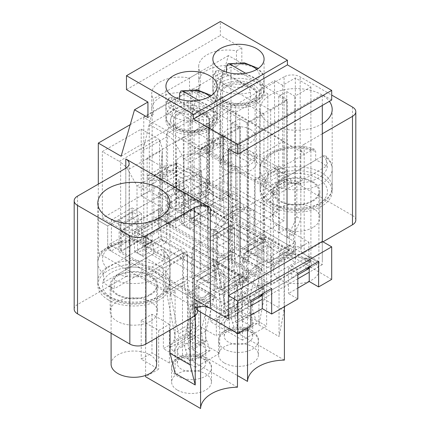 <?xml version="1.0" encoding="UTF-8"?>
<svg xmlns="http://www.w3.org/2000/svg" width="430" height="430" viewBox="0 0 430 430"><rect width="100%" height="100%" fill="white"/><g stroke="black" fill="none" stroke-linecap="round" stroke-linejoin="round"><path stroke-width="0.32" stroke-dasharray="2.15 1.61" d="M312.911 227.486A23.709 13.69 180 0 1 287.073 230.453A23.709 13.69 180 0 1 272.437 217.806A23.709 13.69 180 0 1 287.073 205.158A23.709 13.69 180 0 1 312.911 208.125A23.709 13.69 180 0 1 319.856 217.806A23.709 13.69 180 0 1 312.911 227.486M322.973 241.816L304.193 252.657A11.379 6.568 180 0 1 288.1 252.657L235.79 222.455A11.379 6.568 180 0 1 232.458 217.806A11.379 6.568 180 0 1 235.79 213.162L235.79 205.416A11.379 6.568 180 0 1 219.692 205.416L204.938 196.897L201.589 191.092L107.699 245.299L107.699 225.938L201.589 171.731L192.199 166.313L192.199 88.87L215 102.039L228.411 55.572L241.827 63.317L241.827 47.827L220.364 35.437L220.364 21.5M352.482 107.07L352.482 215.484L300.172 185.282A11.379 6.568 180 0 0 284.074 185.282L235.79 213.162M352.482 215.484A11.379 6.568 180 0 1 355.814 220.133M125.807 259.623A11.379 6.568 180 0 1 129.14 264.273A11.379 6.568 180 0 1 125.807 268.917L125.807 168.248L125.807 259.623L111.053 251.104L204.938 196.897M111.053 251.104L107.699 245.299M225.062 316.926L318.947 262.719L304.193 254.205A11.379 6.568 180 0 1 300.86 249.556A11.379 6.568 180 0 1 304.193 244.912A11.379 6.568 180 0 1 288.1 244.912L235.79 214.71A11.379 6.568 180 0 1 232.458 210.066A11.379 6.568 180 0 1 235.79 205.416L235.79 104.748A11.379 6.568 180 0 1 219.692 104.748L304.193 153.531A11.379 6.568 180 0 1 300.86 148.887A11.379 6.568 180 0 1 304.193 144.238L304.193 252.657M159.337 228.647L263.955 289.051L223.718 312.282L119.099 251.878L159.337 228.647L159.337 208.512L184.018 222.761L175.633 227.604L166.378 222.262L166.378 242.396L142.905 255.947L137.541 252.851L161.013 239.295L166.378 242.396M206.282 201.546L310.901 261.945L270.663 285.176L166.044 224.777L206.282 201.546L206.282 181.412L230.964 195.661L222.579 200.498L213.323 195.155L213.323 215.29L189.85 228.841L184.486 225.745L207.959 212.194L213.323 215.29M74.186 309.186A11.379 6.568 180 0 1 77.518 304.537L125.807 276.662L125.807 268.917A11.379 6.568 180 0 1 141.9 268.917L194.209 299.119A11.379 6.568 180 0 1 197.542 303.763A11.379 6.568 180 0 1 194.209 308.412M162.11 211.313L162.11 153.257L160.476 172.387L160.476 215.758L162.11 211.313A9.487 5.477 0 0 0 162.314 210.179A9.487 5.477 0 0 0 159.535 206.309L159.535 139.89L162.314 148.296L162.287 149.946L128.07 169.705C126.248 167.017 123.775 164.561 120.642 162.346L120.642 228.765A9.487 5.477 0 0 0 129.312 230.249L137.003 229.308L137.003 185.943L129.312 172.188L129.312 230.249M162.11 153.257L162.287 149.946M159.535 139.89A9.487 5.477 -120 0 0 158.1 138.879L141.228 129.14L102.335 151.596L119.207 161.336A9.487 5.477 60 0 1 120.642 162.346M189.517 93.52A28.455 16.426 0 0 0 151.725 109.037A28.455 16.426 0 0 0 153.3 114.428L153.3 98.938A28.455 16.426 0 0 1 151.725 93.546A28.455 16.426 0 0 1 189.517 78.029L189.517 93.52L200.246 87.322A28.455 16.426 0 0 1 198.671 81.931L198.671 66.446A28.455 16.426 0 0 0 200.246 71.837L200.246 87.322M128.07 169.705L129.312 172.188M137.003 185.943L160.476 172.387L166.378 175.795L142.905 189.35L137.003 185.943M124.13 223.423L138.213 215.29L138.213 227.68L132.849 216.838L118.766 224.971L124.13 235.812L124.13 223.423L118.766 220.327L132.849 212.194L138.213 215.29M250.878 302.021L244.842 305.504L250.878 300.473L241.488 295.05L241.488 311.315L228.411 318.866M250.206 300.86L250.206 296.211L264.294 288.084L264.294 292.728M209.055 184.212A9.487 5.477 0 0 0 209.259 183.078A9.487 5.477 0 0 0 206.481 179.202L206.481 112.784A9.487 5.477 -120 0 0 205.046 111.778L188.173 102.039L149.28 124.496L166.152 134.235A9.487 5.477 60 0 1 167.587 135.24L167.587 201.659A9.487 5.477 0 0 0 176.257 203.143L183.949 202.202L183.949 158.837L207.421 145.286L207.421 188.652L209.055 184.212L209.055 126.151L207.421 145.286L213.323 148.694L213.323 109.972L189.85 123.523L199.106 85.505L199.106 214.054L190.721 218.892L166.044 204.642L206.282 181.412M213.323 109.972L222.579 71.95L190.721 90.343L190.721 218.892M213.323 148.694L189.85 162.244L183.949 158.837L176.257 145.087L176.257 203.143M209.055 126.151L209.233 122.846L175.01 142.604L176.257 145.087M206.481 112.784L209.259 121.195L209.233 122.846M175.01 142.604C173.193 139.911 170.721 137.46 167.587 135.24M198.671 66.446A28.455 16.426 0 0 1 236.462 50.928L236.462 66.413A28.455 16.426 0 0 0 198.671 81.931M171.075 196.316L185.158 188.189L185.158 200.579L179.794 189.737L165.706 197.87L171.075 208.711L171.075 196.316L165.706 193.221L179.794 185.088L185.158 188.189M297.823 274.921L291.787 278.404L297.823 273.367L288.433 267.949L288.433 284.208L262.278 299.312M297.151 273.754L297.151 269.11L311.234 260.978L311.234 265.627M322.301 133.784L304.193 144.238M166.044 204.642L166.044 224.777M321.629 176.768A36.039 20.807 180 0 1 332.186 191.479A36.039 20.807 180 0 1 296.146 212.286A36.039 20.807 180 0 1 260.107 191.479A36.039 20.807 180 0 1 282.354 172.253A36.039 20.807 180 0 1 321.629 176.768M312.911 181.799A23.709 13.69 180 0 1 319.856 191.479A23.709 13.69 180 0 1 296.146 205.169A23.709 13.69 180 0 1 272.437 191.479A23.709 13.69 180 0 1 287.073 178.832A23.709 13.69 180 0 1 312.911 181.799M284.074 185.282L284.074 76.868A11.379 6.568 180 0 1 300.172 76.868L331.691 95.068M322.301 123.711A36.039 20.807 180 0 1 282.8 128.72A36.039 20.807 180 0 1 260.107 109.392A36.039 20.807 180 0 1 282.354 90.171A36.039 20.807 180 0 1 321.629 94.681A36.039 20.807 180 0 1 329.385 101.351M318.947 262.719L309.224 268.336M262.278 295.437L291.787 278.404L291.787 266.014L305.87 257.882L305.87 270.271M228.411 314.991L244.842 305.504L244.842 293.115L258.925 284.983L258.925 297.377M150.618 321.188A23.709 13.69 180 0 1 117.089 321.188A23.709 13.69 180 0 1 110.144 311.508A23.709 13.69 180 0 1 133.854 297.818A23.709 13.69 180 0 1 157.563 311.508A23.709 13.69 180 0 1 150.618 321.188M125.807 276.662A11.379 6.568 180 0 1 141.9 276.662L194.209 306.859A11.379 6.568 180 0 1 197.542 311.508M201.589 191.092L201.589 171.731L201.589 194.962L322.301 264.66L322.301 241.423L322.301 260.784M228.411 148.807L322.301 94.6L322.301 105.441M331.691 100.023L322.301 94.6M197.542 310.336L190.189 306.085L195.215 303.182L200.579 306.278A37.937 21.903 180 0 1 237.468 284.983L182.476 253.238L145.587 274.534L175.096 291.567L170.065 294.469L98.309 253.044L98.309 220.52L107.699 225.938L98.309 220.52L98.309 184.121M130.231 124.646L192.199 88.87M121.109 156.24L215 102.039M126.474 89.644L220.364 35.437M287.294 228.185L279.247 232.829L287.294 237.478L295.34 232.829L287.294 228.185L287.294 99.636L230.964 67.112L230.964 195.661M282.601 85.307L274.555 80.663L259.801 89.182L267.847 93.826L255.103 101.184L270.663 110.166L286.756 100.873L278.71 96.229L286.756 91.579L294.808 96.229L310.901 86.935L295.34 77.954L282.601 85.307L282.601 173.591L287.294 170.877L279.247 166.233L279.247 232.829M279.247 166.233L274.555 168.942L274.555 106.989L287.294 99.636M220.364 103.587A25.607 14.787 180 0 1 212.866 93.133A25.607 14.787 180 0 1 238.473 78.346A25.607 14.787 180 0 1 264.079 93.133A25.607 14.787 180 0 1 248.271 106.79A25.607 14.787 180 0 1 220.364 103.587M225.728 100.486A18.022 10.406 180 0 1 220.45 93.133A18.022 10.406 180 0 1 238.473 82.727A18.022 10.406 180 0 1 256.495 93.133A18.022 10.406 180 0 1 245.369 102.743A18.022 10.406 180 0 1 225.728 100.486M166.378 175.795L166.378 137.079L142.905 150.629L152.161 112.606L143.776 117.444L200.111 149.968L240.349 126.737L184.018 94.213L175.633 99.056L175.633 227.604M184.018 94.213L184.018 222.761M143.776 117.444L143.776 245.992L119.099 231.749L159.337 208.512M119.099 231.749L119.099 251.878M310.901 86.935L310.901 261.945M295.34 77.954L295.34 232.829M108.371 299.893A36.039 20.807 180 0 1 97.814 285.176A36.039 20.807 180 0 1 133.854 264.369A36.039 20.807 180 0 1 169.893 285.176A36.039 20.807 180 0 1 147.646 304.402A36.039 20.807 180 0 1 108.371 299.893M120.642 228.765L102.335 218.193L102.335 151.596M160.476 215.758L166.378 219.16L142.905 232.716L137.003 229.308M159.535 206.309L141.228 195.736L149.28 191.092L167.587 201.659M141.228 129.14L141.228 195.736M206.481 179.202L188.173 168.635L192.199 166.313L201.589 171.731L107.699 225.938L107.699 249.169L194.209 299.119L194.209 306.859M132.849 212.194L132.849 216.838M250.206 296.211L244.842 293.115M264.294 288.084L258.925 284.983M149.28 124.496L149.28 191.092M207.421 188.652L213.323 192.059L189.85 205.61L183.949 202.202M188.173 102.039L188.173 168.635M189.85 123.523L189.85 162.244M213.323 192.059L213.323 195.155L207.959 192.059L207.959 212.194M230.964 67.112L222.579 71.95L222.579 200.498M189.85 205.61L189.85 208.706L199.106 214.054M207.959 192.059L184.486 205.61L189.85 208.706L189.85 228.841M190.721 90.343L247.056 122.867L274.555 106.989L274.555 80.663M225.728 87.322A18.022 10.406 0 0 0 220.45 94.681A18.022 10.406 0 0 0 225.728 102.034A18.022 10.406 0 0 0 245.369 104.291A18.022 10.406 0 0 0 256.495 94.681A18.022 10.406 0 0 0 245.369 85.07A18.022 10.406 0 0 0 225.728 87.322M270.663 110.166L270.663 285.176M247.056 122.867L247.056 251.416L255.103 256.06L255.103 101.184M184.486 205.61L184.486 225.745M236.462 50.928L241.827 47.827M189.517 78.029L200.246 71.837M228.411 55.572L153.3 98.938M179.794 185.088L179.794 189.737M165.706 197.87L165.706 193.221M297.151 269.11L291.787 266.014M311.234 260.978L305.87 257.882M286.756 100.873L286.756 255.753L294.808 251.104L294.808 96.229M166.378 219.16L166.378 222.262L161.013 219.16L137.541 232.716L142.905 235.812L142.905 255.947M142.905 232.716L142.905 235.812L152.161 241.155L143.776 245.992M263.955 114.036L248.4 105.054L235.656 112.413L227.61 107.763L212.855 116.283L220.902 120.932L208.158 128.285L223.718 137.272L239.811 127.979L231.765 123.329L239.811 118.685L247.863 123.329L263.955 114.036L263.955 289.051M248.4 105.054L248.4 259.935L240.349 255.286L232.302 259.935L240.349 264.579L240.349 197.983L232.302 193.333L232.302 259.935M240.349 126.737L240.349 255.286M118.766 224.971L118.766 220.327M259.801 89.182L259.801 177.461L267.847 182.105L267.847 93.826M282.601 173.591L274.555 168.942M286.756 255.753L278.71 251.104L286.756 246.46L294.808 251.104M278.71 96.229L278.71 251.104M286.756 91.579L286.756 246.46M259.801 177.461L255.103 180.17L263.149 184.819L263.149 251.416L255.103 246.772L247.056 251.416M263.149 251.416L255.103 256.06M255.103 180.17L255.103 246.772M263.149 184.819L267.847 182.105M287.294 170.877L287.294 237.478M284.074 76.868L235.79 104.748M178.783 114.428A18.022 10.406 0 0 0 173.505 121.781A18.022 10.406 0 0 0 178.783 129.14A18.022 10.406 0 0 0 198.424 131.392A18.022 10.406 0 0 0 209.55 121.781A18.022 10.406 0 0 0 198.424 112.171A18.022 10.406 0 0 0 178.783 114.428M178.783 127.592A18.022 10.406 180 0 1 173.505 120.233A18.022 10.406 180 0 1 191.527 109.827A18.022 10.406 180 0 1 209.55 120.233A18.022 10.406 180 0 1 198.424 129.844A18.022 10.406 180 0 1 178.783 127.592M137.541 232.716L137.541 252.851M161.013 219.16L161.013 239.295M223.718 137.272L223.718 312.282M239.811 127.979L239.811 282.854L247.863 278.21L247.863 123.329M200.111 149.968L200.111 278.516L208.158 283.166L208.158 128.285M142.905 150.629L142.905 189.35M117.089 294.856A23.709 13.69 180 0 1 110.144 285.176A23.709 13.69 180 0 1 133.854 271.491A23.709 13.69 180 0 1 157.563 285.176A23.709 13.69 180 0 1 142.927 297.823A23.709 13.69 180 0 1 117.089 294.856M152.161 241.155L152.161 112.606L175.633 99.056L166.378 137.079M173.419 130.688A25.607 14.787 180 0 1 165.921 120.233A25.607 14.787 180 0 1 191.527 105.447A25.607 14.787 180 0 1 217.134 120.233A25.607 14.787 180 0 1 201.326 133.891A25.607 14.787 180 0 1 173.419 130.688M232.302 193.333L227.61 196.048L227.61 107.763M212.855 116.283L212.855 204.567L220.902 209.211L216.209 211.92L216.209 278.516L208.158 273.872L200.111 278.516M212.855 204.567L208.158 207.276L216.209 211.92M235.656 112.413L235.656 200.692L227.61 196.048M235.656 200.692L240.349 197.983M208.158 207.276L208.158 273.872M239.811 282.854L231.765 278.21L239.811 273.561L247.863 278.21M331.691 279.371L284.074 251.878L284.074 310.734L263.955 299.119L263.955 240.262L192.199 198.837L192.199 166.313L102.335 218.193M248.4 259.935L240.349 264.579M216.209 278.516L208.158 283.166M239.811 118.685L239.811 273.561M220.902 120.932L220.902 209.211M231.765 123.329L231.765 278.21M236.462 66.413L241.827 63.317M147.936 117.524L153.3 114.428M192.199 198.837L179.122 206.384L188.512 211.807L167.721 223.81L158.331 218.386L132.177 233.49L141.567 238.908L120.776 250.91L111.386 245.492L98.309 253.044M263.955 240.262L258.925 243.17L229.421 226.132L192.532 247.427L247.524 279.177A37.937 21.903 180 0 1 284.413 257.882L279.048 254.786L279.048 336.566L284.074 310.734M284.074 251.878L279.048 254.786M297.823 288.084L288.433 293.502L297.823 298.925M250.878 315.185L241.488 320.608L250.878 326.026M170.065 294.469L170.065 330.095M190.189 318.479L190.189 306.085M195.215 315.491L195.215 303.182M175.096 291.567L175.096 373.348M145.587 375.428L145.587 274.534M200.579 312.089L200.579 306.278M263.955 299.119L258.925 324.951L279.048 336.566M258.925 324.951L258.925 243.17M284.413 306.665L284.413 257.882M284.413 360.103L229.421 328.353L229.421 226.132M237.468 333.384L237.468 284.983M237.468 387.204L182.476 355.454L182.476 253.238M182.476 355.454L169.399 363.006L151.962 352.939L141.228 359.136L158.665 369.198L145.587 376.75M169.399 324.285L151.962 314.217L141.228 320.414L158.665 330.482L169.399 324.285L169.399 363.006M158.665 330.482L158.665 369.198M177.445 390.107A19.914 11.497 0 0 0 199.149 392.601A19.914 11.497 0 0 0 211.447 381.98A19.914 11.497 0 0 0 191.527 370.477A19.914 11.497 0 0 0 171.613 381.98A19.914 11.497 0 0 0 177.445 390.107M151.962 314.217L151.962 352.939M141.228 320.414L141.228 359.136M201.589 357.583A14.228 8.213 0 0 0 186.082 355.803A14.228 8.213 0 0 0 177.3 363.393A14.228 8.213 0 0 0 181.471 369.198A14.228 8.213 0 0 0 196.972 370.983A14.228 8.213 0 0 0 205.755 363.393A14.228 8.213 0 0 0 201.589 357.583M132.177 207.932L141.567 213.355L120.776 225.358L111.386 219.94L132.177 207.932L132.177 233.49M111.386 219.94L111.386 245.492M179.122 180.831L188.512 186.249L167.721 198.257L158.331 192.833L179.122 180.831L179.122 206.384M158.331 192.833L158.331 218.386M271.669 288.471L262.278 283.048L262.278 294.469M262.278 283.048L241.488 295.05M322.301 264.66L309.224 272.206M318.614 261.365L309.224 255.947L309.224 267.369M309.224 255.947L288.433 267.949M266.638 245.686L242.499 259.623L271.335 276.275L295.474 262.332L266.638 245.686L266.638 326.219L242.499 340.162L242.499 259.623M248.529 330.482A14.228 8.213 0 0 0 233.028 328.703A14.228 8.213 0 0 0 224.245 336.287A14.228 8.213 0 0 0 228.411 342.097A14.228 8.213 0 0 0 243.917 343.876A14.228 8.213 0 0 0 252.7 336.287A14.228 8.213 0 0 0 248.529 330.482M216.344 297.184L198.907 287.116L188.173 293.308L205.61 303.376L216.344 297.184L216.344 335.9L198.907 325.833L188.173 332.03L205.61 342.097L192.532 349.649L192.532 247.427M198.907 287.116L198.907 325.833M228.411 329.708A14.228 8.213 180 0 1 224.245 323.897A14.228 8.213 180 0 1 238.473 315.685A14.228 8.213 180 0 1 252.7 323.897A14.228 8.213 180 0 1 243.917 331.487A14.228 8.213 180 0 1 228.411 329.708M181.471 356.809A14.228 8.213 180 0 1 177.3 351.004A14.228 8.213 180 0 1 191.527 342.791A14.228 8.213 180 0 1 205.755 351.004A14.228 8.213 180 0 1 196.972 358.588A14.228 8.213 180 0 1 181.471 356.809M120.776 225.358L120.776 250.91M141.567 213.355L141.567 238.908M167.721 198.257L167.721 214.516L107.699 249.169M250.878 305.891L241.488 311.315L241.488 320.608M219.692 272.787L195.553 286.729L224.39 303.376L248.529 289.438L219.692 272.787L219.692 353.326L195.553 367.263L195.553 286.729M163.362 268.143L187.501 254.205L158.665 237.553L134.525 251.491L163.362 268.143L163.362 348.676L187.501 334.739L187.501 254.205M248.529 269.304L158.665 217.419L134.525 231.361L224.39 283.241L248.529 269.304L248.529 289.438M121.109 231.361L224.39 290.986L261.945 269.304L158.665 209.679L121.109 231.361L121.109 251.491L224.39 311.121L261.945 289.438L158.665 229.808L121.109 251.491M158.665 209.679L158.665 229.808M158.665 217.419L158.665 237.553M134.525 231.361L134.525 251.491M224.39 283.241L224.39 303.376M195.553 367.263L163.362 348.676M187.501 334.739L219.692 353.326M261.945 269.304L261.945 289.438M224.39 290.986L224.39 311.121M188.512 186.249L188.512 202.514L167.721 214.516L167.721 223.81M201.589 194.962L188.512 202.514L188.512 211.807M297.823 278.79L288.433 284.208L288.433 293.502M205.61 303.376L205.61 342.097M188.173 293.308L188.173 332.03M224.39 363.006A19.914 11.497 0 0 0 246.094 365.5A19.914 11.497 0 0 0 258.387 354.874A19.914 11.497 0 0 0 238.473 343.377A19.914 11.497 0 0 0 218.553 354.874A19.914 11.497 0 0 0 224.39 363.006M210.308 241.036L234.447 227.099L205.61 210.453L181.471 224.39L210.308 241.036L210.308 321.575L234.447 307.638L234.447 227.099M295.474 242.203L205.61 190.318L181.471 204.255L271.335 256.14L295.474 242.203L295.474 262.332M168.055 204.255L271.335 263.88L308.89 242.203L205.61 182.573L168.055 204.255L168.055 224.39L271.335 284.015L308.89 262.332L205.61 202.707L168.055 224.39M205.61 182.573L205.61 202.707M205.61 190.318L205.61 210.453M181.471 204.255L181.471 224.39M271.335 256.14L271.335 276.275M242.499 340.162L210.308 321.575M234.447 307.638L266.638 326.219M308.89 242.203L308.89 262.332M271.335 263.88L271.335 284.015M247.524 327.961L247.524 279.177M192.532 349.649L237.468 375.589M229.421 328.353L216.344 335.9M236.994 168.168L200.783 189.076L200.783 268.841L236.994 247.933L236.994 168.168L183.347 137.191L147.13 158.1L200.783 189.076M203.465 156.552A16.125 9.309 180 0 1 208.19 163.137A16.125 9.309 180 0 1 192.065 172.446A16.125 9.309 180 0 1 175.94 163.137A16.125 9.309 180 0 1 185.894 154.537A16.125 9.309 180 0 1 203.465 156.552M147.13 158.1L147.13 237.865L183.347 216.956L236.994 247.933M183.347 216.956L183.347 137.191M207.491 206.889L230.292 193.726L230.292 239.413L207.491 252.577L207.491 206.889L180.665 191.398A16.125 9.309 180 0 1 175.94 184.819A16.125 9.309 180 0 1 185.894 176.219A16.125 9.309 180 0 1 203.465 178.235A16.125 9.309 180 0 1 208.19 184.819A16.125 9.309 180 0 1 198.235 193.419A16.125 9.309 180 0 1 180.665 191.398L153.838 175.913L153.838 221.6L176.639 208.437L176.639 162.75L153.838 175.913M230.292 193.726L176.639 162.75M230.292 239.413L176.639 208.437M207.491 252.577L153.838 221.6M147.13 237.865L200.783 268.841M283.94 141.067L247.728 161.976L247.728 241.735L283.94 220.826L283.94 141.067L230.292 110.091L194.075 130.999L247.728 161.976M250.41 129.452A16.125 9.309 180 0 1 255.13 136.03A16.125 9.309 180 0 1 239.01 145.34A16.125 9.309 180 0 1 222.885 136.03A16.125 9.309 180 0 1 232.84 127.43A16.125 9.309 180 0 1 250.41 129.452M194.075 130.999L194.075 210.759L230.292 189.85L283.94 220.826M230.292 189.85L230.292 110.091M254.431 179.783L277.237 166.62L277.237 212.307L254.431 225.476L254.431 179.783L227.61 164.298A16.125 9.309 180 0 1 222.885 157.713A16.125 9.309 180 0 1 232.84 149.113A16.125 9.309 180 0 1 250.41 151.134A16.125 9.309 180 0 1 255.13 157.713A16.125 9.309 180 0 1 245.181 166.313A16.125 9.309 180 0 1 227.61 164.298L200.783 148.807L200.783 194.5L223.584 181.336L223.584 135.643L200.783 148.807M277.237 166.62L223.584 135.643M277.237 212.307L223.584 181.336M254.431 225.476L200.783 194.5M194.075 210.759L247.728 241.735M183.212 252.808L161.884 240.499L144.582 250.486L165.91 262.8L183.212 252.808L187.367 255.366L187.367 279.989A13.276 7.665 -120 0 0 187.652 282.795L195.645 324.139L178.343 334.126L170.35 292.787L187.652 282.795M209.888 295.636L192.586 305.623L184.594 337.738L201.896 327.746L209.888 295.636A13.276 7.665 -120 0 0 210.173 293.152L210.173 268.53L214.194 270.852A5.88 3.397 -0 0 0 215.919 268.454A5.88 3.397 -0 0 0 214.194 266.052L214.194 290.675A5.88 3.397 180 0 1 215.919 293.077A5.88 3.397 180 0 1 214.194 295.48L187.636 279.989L187.367 255.366A5.88 3.397 60 0 0 183.212 248.164L161.884 235.85L161.884 240.499M187.636 255.366L210.173 268.374L210.173 293.002M184.594 337.738A20.866 12.045 -120 0 0 185.652 349.993L189.254 360.56L206.556 350.574L210.173 350.617L206.572 340.049A15.174 8.761 60 0 1 205.798 331.132L213.791 299.017A18.968 10.949 -120 0 0 214.194 295.48L214.194 270.852L218.488 268.374L242.364 282.161L220.902 294.55A5.88 3.397 -120 0 0 223.842 294.84A5.88 3.397 -120 0 0 225.062 292.147L225.062 275.264L221.036 272.942L220.999 289.911L197.026 276.119A5.88 3.397 -120 0 0 194.086 275.829A5.88 3.397 -120 0 0 192.871 278.516L210.173 268.374M165.91 262.8L183.347 253.044A5.88 3.397 180 0 1 191.662 253.044L214.194 266.052M192.586 305.623A13.276 7.665 -120 0 0 192.871 303.145L192.871 278.516M210.173 350.617L192.871 360.603L189.254 360.56M192.871 360.603L189.27 350.036A15.174 8.761 60 0 1 188.496 341.124L196.488 309.009A18.968 10.949 -120 0 0 196.892 305.467L196.892 280.844L214.194 270.852M220.902 294.55L196.892 280.844M201.896 327.746A20.866 12.045 -120 0 0 202.955 340.006L206.556 350.574M214.194 290.675L191.662 277.667A5.88 3.397 -0 0 0 183.347 277.667L187.367 279.989L170.065 289.981L170.065 265.353A5.88 3.397 -120 0 0 165.91 258.15L183.212 248.164M161.884 235.85L144.582 245.842L165.91 258.15M144.582 245.842L144.582 250.486M183.347 253.044L183.347 277.667L166.044 287.659L166.044 263.031M166.044 287.659A18.968 10.949 -120 0 0 166.448 291.664L174.44 333.008A15.174 8.761 60 0 1 173.666 341.028L170.065 347.44L173.682 351.568L177.284 345.161A20.866 12.045 -120 0 0 178.343 334.126M170.065 289.981A13.276 7.665 -120 0 0 170.35 292.787M187.636 279.989L187.367 279.989M210.173 268.53A5.88 3.397 60 0 1 211.388 265.837A5.88 3.397 60 0 1 214.328 266.127L214.328 270.776L197.026 280.763M240.349 207.276L177.445 170.957L160.008 181.025L222.912 217.344L240.349 207.276L244.509 209.829L253.899 210.603L253.899 246.229L246.519 262.875L246.519 279.758A5.88 3.397 60 0 1 245.304 282.451A5.88 3.397 60 0 1 242.364 282.161M225.062 275.264L217.682 267.137L217.682 231.512L227.072 219.897A5.88 3.397 -120 0 0 222.912 212.694L240.349 202.627A5.88 3.397 60 0 1 244.509 209.829L227.072 219.897L223.046 217.575L240.483 207.507L249.873 208.281L249.873 243.901L242.499 260.553L242.455 277.522L220.902 289.901M218.488 268.374L218.488 263.73L242.364 277.511M242.499 260.553L246.519 262.875M249.873 243.901L253.899 246.229M249.873 208.281L253.899 210.603M240.349 202.627L177.445 166.308A15.174 8.761 -120 0 0 171.887 164.894L164.631 165.781L166.716 170.957L149.28 181.025L147.194 175.849L154.451 174.962L171.887 164.894M177.445 170.957A9.487 5.477 -120 0 0 173.967 170.07L166.716 170.957M177.445 166.308L160.008 176.375L222.912 212.694M160.008 176.375A15.174 8.761 -120 0 0 154.451 174.962M222.912 217.344L213.656 229.19L217.682 231.512M160.008 181.025A9.487 5.477 -120 0 0 156.531 180.138L149.28 181.025M221.036 272.942L213.656 264.81L213.656 229.19M213.656 264.81L217.682 267.137M218.488 263.73L197.026 276.119M147.194 175.849L164.631 165.781M183.347 277.667A18.968 10.949 -120 0 0 183.75 281.677L191.742 323.016A15.174 8.761 60 0 1 190.968 331.041L187.367 337.448L170.065 347.44M187.367 337.448L190.984 341.581L194.586 335.169A20.866 12.045 -120 0 0 195.645 324.139M173.682 351.568L190.984 341.581M230.157 225.707L208.829 213.393L191.527 223.385L212.855 235.694L230.157 225.707L234.312 228.26L234.312 252.888A13.276 7.665 -120 0 0 234.597 255.694L242.59 297.033L225.288 307.025L217.295 265.681L234.597 255.694M256.834 268.53L239.531 278.522L231.539 310.632L248.841 300.645L256.834 268.53A13.276 7.665 -120 0 0 257.118 266.052L257.118 241.423L261.139 243.751A5.88 3.397 -0 0 0 262.864 241.348A5.88 3.397 -0 0 0 261.139 238.946L261.139 263.574A5.88 3.397 180 0 1 262.864 265.976A5.88 3.397 180 0 1 261.139 268.374L234.581 252.888L234.312 228.26A5.88 3.397 60 0 0 230.157 221.058L208.829 208.749L208.829 213.393M234.581 228.26L257.118 241.273L257.118 265.896M231.539 310.632A20.866 12.045 -120 0 0 232.598 322.892L236.199 333.46L253.501 323.467L257.118 323.51L253.517 312.943A15.174 8.761 60 0 1 252.743 304.031L260.736 271.916A18.968 10.949 -120 0 0 261.139 268.374L261.139 243.751L265.434 241.273L289.309 255.054L267.847 267.444A5.88 3.397 -120 0 0 270.787 267.734A5.88 3.397 -120 0 0 272.002 265.047L272.002 248.164L267.981 245.842L267.944 262.811L243.971 249.013A5.88 3.397 -120 0 0 241.031 248.723A5.88 3.397 -120 0 0 239.811 251.416L257.118 241.273M212.855 235.694L212.99 235.93L230.292 225.938A5.88 3.397 180 0 1 238.607 225.938L261.139 238.946M239.531 278.522A13.276 7.665 -120 0 0 239.811 276.044L239.811 251.416M257.118 323.51L239.811 333.503L236.199 333.46M239.811 333.503L236.215 322.935A15.174 8.761 60 0 1 235.441 314.018L243.434 281.903A18.968 10.949 -120 0 0 243.837 278.366L243.837 253.738L261.139 243.751M267.847 267.444L243.837 253.738M248.841 300.645A20.866 12.045 -120 0 0 249.9 312.9L253.501 323.467M261.139 263.574L238.607 250.566A5.88 3.397 -0 0 0 230.292 250.566L234.312 252.888L217.01 262.875L217.01 238.252A5.88 3.397 -120 0 0 212.855 231.05L230.157 221.058M208.829 208.749L191.527 218.736L212.855 231.05M191.527 218.736L191.527 223.385M230.292 225.938L230.292 250.566L212.99 260.553L212.99 235.93M212.99 260.553A18.968 10.949 -120 0 0 213.393 264.563L221.385 305.902A15.174 8.761 60 0 1 220.611 313.927L217.01 320.334L220.628 324.467L224.229 318.055A20.866 12.045 -120 0 0 225.288 307.025M217.01 262.875A13.276 7.665 -120 0 0 217.295 265.681M234.581 252.888L234.312 252.888M257.118 241.423A5.88 3.397 60 0 1 258.333 238.736A5.88 3.397 60 0 1 261.273 239.026L261.273 243.67L243.971 253.662M287.294 180.17L224.39 143.851L206.954 153.918L269.857 190.237L287.294 180.17L291.454 182.728L300.844 183.502L300.844 219.123L293.464 235.774L293.464 252.652A5.88 3.397 60 0 1 292.244 255.345A5.88 3.397 60 0 1 289.309 255.054M272.002 248.164L264.627 240.031L264.627 204.411L274.017 192.796A5.88 3.397 -120 0 0 269.857 185.593L287.294 175.526A5.88 3.397 60 0 1 291.454 182.728L274.017 192.796L269.992 190.469L287.428 180.406L296.818 181.18L296.818 216.801L289.438 233.452L289.401 250.416L267.847 262.8M265.434 241.273L265.434 236.624L289.309 250.41M289.438 233.452L293.464 235.774M296.818 216.801L300.844 219.123M296.818 181.18L300.844 183.502M287.294 175.526L224.39 139.207A15.174 8.761 -120 0 0 218.832 137.788L211.576 138.675L213.656 143.851L196.22 153.918L194.14 148.742L201.396 147.855L218.832 137.788M224.39 143.851A9.487 5.477 -120 0 0 220.912 142.97L213.656 143.851M224.39 139.207L206.954 149.275L269.857 185.593M206.954 149.275A15.174 8.761 -120 0 0 201.396 147.855M269.857 190.237L260.601 202.089L264.627 204.411M206.954 153.918A9.487 5.477 -120 0 0 203.476 153.037L196.22 153.918M267.981 245.842L260.601 237.709L260.601 202.089M260.601 237.709L264.627 240.031M265.434 236.624L243.971 249.013M194.14 148.742L211.576 138.675M230.292 250.566A18.968 10.949 -120 0 0 230.695 254.571L238.688 295.915A15.174 8.761 60 0 1 237.914 303.935L234.312 310.347L217.01 320.334M234.312 310.347L237.93 314.475L241.531 308.068A20.866 12.045 -120 0 0 242.59 297.033M220.628 324.467L237.93 314.475M198.681 100.357L210.635 107.258C212.753 108.661 213.936 110.634 214.188 113.181L214.188 120.927A25.607 14.787 180 0 1 203.454 127.119L168.866 107.151A25.607 14.787 180 0 1 179.6 100.959L214.188 120.927M199.907 113.456A20.866 12.045 180 0 1 176.773 110.94A20.866 12.045 180 0 1 172.419 97.583L199.907 113.456C202.025 114.858 203.207 116.831 203.454 119.379L203.454 127.119M172.419 97.583L169.436 97.631L168.866 99.405L168.866 107.151M179.6 99.244L179.6 100.959M204.272 112.875A18.022 10.406 180 0 1 209.55 120.233A18.022 10.406 180 0 1 191.527 130.639A18.022 10.406 180 0 1 173.505 120.233A18.022 10.406 180 0 1 184.631 110.623A18.022 10.406 180 0 1 204.272 112.875M178.783 197.284A18.022 10.406 180 0 1 173.505 189.931A18.022 10.406 180 0 1 184.631 180.315A18.022 10.406 180 0 1 204.272 182.573A18.022 10.406 180 0 1 209.55 189.931A18.022 10.406 180 0 1 198.424 199.541A18.022 10.406 180 0 1 178.783 197.284M245.621 73.256L257.581 80.157C259.699 81.555 260.881 83.528 261.134 86.081L261.134 93.821A25.607 14.787 180 0 1 250.4 100.018L215.812 80.05A25.607 14.787 180 0 1 226.546 73.853L261.134 93.821M246.852 86.355A20.866 12.045 180 0 1 223.718 83.839A20.866 12.045 180 0 1 219.364 70.482L246.852 86.355C248.97 87.752 250.152 89.725 250.4 92.273L250.4 100.018M219.364 70.482L216.381 70.531L215.812 72.305L215.812 80.05M226.546 72.138L226.546 73.853M251.217 85.774A18.022 10.406 180 0 1 256.495 93.133A18.022 10.406 180 0 1 238.473 103.533A18.022 10.406 180 0 1 220.45 93.133A18.022 10.406 180 0 1 231.576 83.517A18.022 10.406 180 0 1 251.217 85.774M225.728 170.183A18.022 10.406 180 0 1 220.45 162.825A18.022 10.406 180 0 1 231.576 153.214A18.022 10.406 180 0 1 251.217 155.466A18.022 10.406 180 0 1 256.495 162.825A18.022 10.406 180 0 1 245.369 172.435A18.022 10.406 180 0 1 225.728 170.183M164.131 259.951L164.131 251.437L163.432 249.497L160.691 249.55L117.745 274.345C115.675 275.748 114.525 277.699 114.305 280.204L114.305 288.718A36.039 20.807 180 0 1 103.576 282.526L153.402 253.759A36.039 20.807 180 0 1 164.131 259.951L114.305 288.718M107.016 268.148A31.299 18.071 180 0 1 111.719 246.073A31.299 18.071 180 0 1 149.957 243.353L107.016 268.148C104.947 269.546 103.802 271.502 103.576 274.007L103.576 282.526M149.957 243.353L152.172 242.982L153.402 245.24L153.402 253.759M149.946 294.469A22.763 13.142 180 0 1 125.141 297.318A22.763 13.142 180 0 1 111.091 285.176A22.763 13.142 180 0 1 133.854 272.034A22.763 13.142 180 0 1 156.617 285.176A22.763 13.142 180 0 1 149.946 294.469M111.091 364.167A22.763 13.142 180 0 1 117.755 354.874A22.763 13.142 180 0 1 142.561 352.025A22.763 13.142 180 0 1 156.617 364.167M326.424 166.254L326.424 157.735L325.725 155.8L322.984 155.848L280.043 180.643C277.968 182.046 276.823 184.002 276.598 186.502L276.598 195.021A36.039 20.807 180 0 1 265.869 188.824L315.695 160.057A36.039 20.807 180 0 1 326.424 166.254L276.598 195.021M269.309 174.446A31.299 18.071 180 0 1 274.017 152.37A31.299 18.071 180 0 1 312.255 149.656L269.309 174.446C267.24 175.849 266.095 177.8 265.869 180.31L265.869 188.824M312.255 149.656L314.464 149.28L315.695 151.543L315.695 160.057M312.244 200.772A22.763 13.142 180 0 1 287.439 203.621A22.763 13.142 180 0 1 273.383 191.479A22.763 13.142 180 0 1 296.146 178.337A22.763 13.142 180 0 1 318.91 191.479A22.763 13.142 180 0 1 312.244 200.772M280.054 261.171A22.763 13.142 180 0 1 304.859 258.322A22.763 13.142 180 0 1 318.91 270.465A22.763 13.142 180 0 1 312.244 279.758A22.763 13.142 180 0 1 287.439 282.607A22.763 13.142 180 0 1 273.383 270.465A22.763 13.142 180 0 1 280.054 261.171M288.1 244.912L288.1 252.657M235.79 214.71L235.79 222.455M119.207 161.336L158.1 138.879M166.152 134.235L205.046 111.778M219.692 205.416L219.692 104.748M304.193 153.531L304.193 254.205M300.172 185.282L300.172 76.868M77.518 196.123L77.518 304.537M141.9 268.917L141.9 276.662M205.61 359.91A19.914 11.497 0 0 0 183.906 357.416A19.914 11.497 0 0 0 171.613 368.037A19.914 11.497 0 0 0 177.445 376.169A19.914 11.497 0 0 0 199.149 378.663A19.914 11.497 0 0 0 211.447 368.037A19.914 11.497 0 0 0 205.61 359.91M252.555 332.804A19.914 11.497 0 0 0 230.851 330.31A19.914 11.497 0 0 0 218.553 340.936A19.914 11.497 0 0 0 224.39 349.069A19.914 11.497 0 0 0 246.094 351.557A19.914 11.497 0 0 0 258.387 340.936A19.914 11.497 0 0 0 252.555 332.804M202.955 340.006L185.652 349.993M191.662 277.667L191.662 253.044M170.065 265.353L187.367 255.366M210.173 293.152L192.871 303.145M213.791 299.017L196.488 309.009M214.194 295.48L196.892 305.467M225.062 292.147L246.519 279.758M221.036 289.825L242.499 277.436M206.572 340.049L189.27 350.036M205.798 331.132L188.496 341.124M173.967 170.07L156.531 180.138M177.284 345.161L194.586 335.169M183.75 281.677L166.448 291.664M191.742 323.016L174.44 333.008M190.968 331.041L173.666 341.028M249.9 312.9L232.598 322.892M238.607 250.566L238.607 225.938M217.01 238.252L234.312 228.26M257.118 266.052L239.811 276.044M260.736 271.916L243.434 281.903M261.139 268.374L243.837 278.366M272.002 265.047L293.464 252.652M267.981 262.719L289.438 250.33M253.517 312.943L236.215 322.935M252.743 304.031L235.441 314.018M220.912 142.97L203.476 153.037M224.229 318.055L241.531 308.068M230.695 254.571L213.393 264.563M238.688 295.915L221.385 305.902M237.914 303.935L220.611 313.927M209.636 105.909A25.607 14.787 180 0 1 217.134 116.363A25.607 14.787 180 0 1 191.527 131.145A25.607 14.787 180 0 1 165.921 116.363A25.607 14.787 180 0 1 181.729 102.706A25.607 14.787 180 0 1 209.636 105.909M179.6 93.213A25.607 14.787 180 0 1 209.636 95.842A25.607 14.787 180 0 1 217.134 106.296A25.607 14.787 180 0 1 214.188 113.181M203.454 119.379A25.607 14.787 180 0 1 165.921 106.296A25.607 14.787 180 0 1 168.866 99.405M209.743 96.551A20.866 12.045 180 0 1 210.635 107.258M206.282 111.714A20.866 12.045 180 0 1 196.929 131.87A20.866 12.045 180 0 1 171.371 117.116A20.866 12.045 180 0 1 206.282 111.714M256.581 78.803A25.607 14.787 180 0 1 264.079 89.257A25.607 14.787 180 0 1 238.473 104.044A25.607 14.787 180 0 1 212.866 89.257A25.607 14.787 180 0 1 228.674 75.599A25.607 14.787 180 0 1 256.581 78.803M226.546 66.107A25.607 14.787 180 0 1 256.581 68.736A25.607 14.787 180 0 1 264.079 79.19A25.607 14.787 180 0 1 261.134 86.081M250.4 92.273A25.607 14.787 180 0 1 212.866 79.19A25.607 14.787 180 0 1 215.812 72.305M256.688 69.445A20.866 12.045 180 0 1 257.581 80.157M253.227 84.613A20.866 12.045 180 0 1 243.875 104.764A20.866 12.045 180 0 1 218.316 90.015A20.866 12.045 180 0 1 253.227 84.613M159.337 296.017A36.039 20.807 180 0 1 120.061 300.532A36.039 20.807 180 0 1 97.814 281.306A36.039 20.807 180 0 1 133.854 260.499A36.039 20.807 180 0 1 169.893 281.306A36.039 20.807 180 0 1 159.337 296.017M164.131 251.437A36.039 20.807 180 0 1 169.893 262.719A36.039 20.807 180 0 1 159.337 277.436A36.039 20.807 180 0 1 114.305 280.204M103.576 274.007A36.039 20.807 180 0 1 97.814 262.719A36.039 20.807 180 0 1 116.616 244.45A36.039 20.807 180 0 1 153.402 245.24M160.691 249.55A31.299 18.071 180 0 1 155.982 271.626A31.299 18.071 180 0 1 117.745 274.345M155.982 297.958A31.299 18.071 180 0 1 103.619 289.858A31.299 18.071 180 0 1 141.954 267.723A31.299 18.071 180 0 1 155.982 297.958M321.629 202.32A36.039 20.807 180 0 1 282.354 206.83A36.039 20.807 180 0 1 260.107 187.609A36.039 20.807 180 0 1 296.146 166.797A36.039 20.807 180 0 1 332.186 187.609A36.039 20.807 180 0 1 321.629 202.32M326.424 157.735A36.039 20.807 180 0 1 332.186 169.022A36.039 20.807 180 0 1 321.629 183.734A36.039 20.807 180 0 1 276.598 186.502M265.869 180.31A36.039 20.807 180 0 1 260.107 169.022A36.039 20.807 180 0 1 278.909 150.747A36.039 20.807 180 0 1 315.695 151.543M322.984 155.848A31.299 18.071 180 0 1 318.281 177.929A31.299 18.071 180 0 1 280.043 180.643M318.281 204.255A31.299 18.071 180 0 1 265.917 196.155A31.299 18.071 180 0 1 304.246 174.026A31.299 18.071 180 0 1 318.281 204.255M162.314 210.179L162.314 148.296M151.725 109.037L151.725 93.546M209.259 183.078L209.259 121.195M300.86 249.556L300.86 148.887M260.107 109.392L260.107 191.479M332.186 109.392L332.186 191.479M129.14 163.599L129.14 264.273M97.814 203.094L97.814 285.176M169.893 203.094L169.893 285.176M197.542 307.074L197.542 303.763M212.866 59.055L212.866 93.133M264.079 59.055L264.079 93.133M220.45 162.825L220.45 94.681M256.495 162.825L256.495 94.681M272.437 191.479L272.437 217.806M319.856 191.479L319.856 217.806M232.458 217.806L232.458 210.066M173.505 189.931L173.505 121.781M209.55 189.931L209.55 121.781M110.144 285.176L110.144 311.508M157.563 285.176L157.563 311.508M165.921 86.161L165.921 120.233M217.134 86.161L217.134 120.233M211.447 381.98L211.447 368.037C211.985 364.699 209.647 361.125 204.433 357.303L198.499 354.965C193.645 353.815 188.818 353.863 184.024 355.105C175.349 358.265 171.21 362.581 171.613 368.037L171.613 381.98M258.387 354.874L258.387 340.936C258.93 337.598 256.592 334.019 251.378 330.197L245.444 327.864C240.59 326.714 235.764 326.757 230.969 327.999C222.294 331.164 218.155 335.475 218.553 340.936L218.553 354.874M252.7 336.287L252.7 323.897M224.245 336.287L224.245 323.897M205.755 363.393L205.755 351.004M177.3 363.393L177.3 351.004M175.94 163.137L175.94 184.819M208.19 163.137L208.19 184.819M222.885 136.03L222.885 157.713M255.13 136.03L255.13 157.713M210.227 268.454L210.227 293.077M194.086 275.829L211.388 265.837M215.919 268.454L215.919 293.077M196.935 280.758L214.237 270.766M245.304 282.451L223.842 294.84M242.455 277.522L220.999 289.911M257.172 241.348L257.172 265.976M241.031 248.723L258.333 238.736M262.864 241.348L262.864 265.976M243.875 253.652L261.177 243.665M292.244 255.345L270.787 267.734M289.401 250.416L267.944 262.811M169.431 97.631C167.087 100.335 165.916 103.221 165.921 106.296L165.921 116.363C165.749 119.954 167.603 123.496 171.495 126.99L176.547 130.091C180.815 132.026 185.604 133.042 190.92 133.144C201.192 133.128 208.104 129.989 211.63 126.936C215.457 123.474 217.295 119.948 217.134 116.363L217.134 106.296L215.951 101.109L211.367 95.508M216.376 70.525C214.027 73.234 212.861 76.121 212.866 79.19L212.866 89.257C212.694 92.848 214.549 96.395 218.44 99.889L223.493 102.99C227.76 104.92 232.549 105.941 237.865 106.043C248.137 106.027 255.044 102.883 258.57 99.835C262.402 96.374 264.24 92.848 264.079 89.257L264.079 79.19L262.891 74.003L258.312 68.408M152.172 242.982C129.107 233.759 95.997 246.067 97.814 262.719L97.814 281.306C97.82 285.961 99.846 290.25 103.883 294.168L112.477 299.796C125.942 306.16 146.587 305.3 158.353 298.189C163.438 295.2 166.867 291.604 168.641 287.401L169.893 281.306L169.893 262.719C169.882 257.909 167.727 253.501 163.432 249.497M156.617 337.862L156.617 285.176M111.091 333.212L111.091 285.176M314.464 149.28C291.4 140.062 258.296 152.365 260.107 169.022L260.107 187.609C260.118 192.264 262.139 196.548 266.175 200.466L274.77 206.099C288.234 212.463 308.88 211.603 320.651 204.492C325.736 201.503 329.165 197.907 330.933 193.704L332.186 187.609L332.186 169.022C332.175 164.206 330.02 159.799 325.725 155.794M318.91 270.465L318.91 191.479M273.383 270.465L273.383 191.479"/><path stroke-width="0.64" d="M331.691 95.068L352.482 107.07A11.379 6.568 180 0 1 355.814 111.714L355.814 220.133A11.379 6.568 180 0 1 352.482 224.777L322.973 241.816M98.309 184.121L98.309 143.077L121.109 156.24L134.525 109.779L147.936 117.524L147.936 102.034L126.474 89.644L126.474 75.707L193.538 114.423L193.538 119.072L237.801 144.625L237.801 154.23L228.411 148.807L228.411 314.991L225.062 316.926L210.308 308.412L210.308 207.738L125.807 158.955A11.379 6.568 180 0 1 129.14 163.599A11.379 6.568 180 0 1 125.807 168.248L77.518 196.123A11.379 6.568 180 0 0 74.186 200.772L74.186 309.186A11.379 6.568 180 0 0 77.518 313.83L129.828 344.032L129.828 235.619L77.518 205.416A11.379 6.568 180 0 1 74.186 200.772M197.542 307.074L197.542 311.508A11.379 6.568 180 0 1 194.209 316.152L194.209 308.412A11.379 6.568 180 0 1 210.308 308.412M194.209 299.119L228.411 318.866L228.411 295.63L237.801 301.054L237.801 333.578L250.878 326.026L250.878 300.473L264.294 292.728L258.925 297.377L250.878 302.021M250.878 300.473L271.669 288.471L271.669 314.024L297.823 298.925L297.823 273.367L311.234 265.627L305.87 270.271L297.823 274.921M355.814 111.714A11.379 6.568 180 0 1 352.482 116.363L322.301 133.784M329.385 101.351A36.039 20.807 180 0 1 332.186 109.392A36.039 20.807 180 0 1 322.301 123.711M305.87 270.271L309.224 268.336M258.925 297.377L262.278 295.437M129.828 344.032A11.379 6.568 180 0 0 145.926 344.032L194.209 316.152M322.301 105.441L322.301 241.423L331.691 246.847L331.691 279.371L318.614 286.923L309.224 281.5L297.823 288.084M126.474 75.707L220.364 21.5L287.428 60.221L287.428 64.865L331.691 90.418L331.691 100.023L237.801 154.23M98.309 143.077L130.231 124.646M237.801 144.625L331.691 90.418M193.538 119.072L287.428 64.865M193.538 114.423L287.428 60.221M173.419 96.616A25.607 14.787 180 0 1 165.921 86.161A25.607 14.787 180 0 1 191.527 71.375A25.607 14.787 180 0 1 217.134 86.161A25.607 14.787 180 0 1 201.326 99.819A25.607 14.787 180 0 1 173.419 96.616M220.364 69.509A25.607 14.787 180 0 1 212.866 59.055A25.607 14.787 180 0 1 238.473 44.274A25.607 14.787 180 0 1 264.079 59.055A25.607 14.787 180 0 1 248.271 72.718A25.607 14.787 180 0 1 220.364 69.509M145.926 344.032L145.926 235.619L194.209 207.738A11.379 6.568 180 0 1 210.308 207.738M145.926 235.619A11.379 6.568 180 0 1 129.828 235.619M108.371 217.806A36.039 20.807 180 0 1 97.814 203.094A36.039 20.807 180 0 1 133.854 182.288A36.039 20.807 180 0 1 169.893 203.094A36.039 20.807 180 0 1 147.646 222.315A36.039 20.807 180 0 1 108.371 217.806M134.525 109.779L147.936 102.034M271.669 314.024L262.278 308.606L250.878 315.185M237.801 333.578L197.542 310.336M170.065 330.095L170.065 353.326L175.096 373.348L195.215 384.963L190.189 364.941L190.189 318.479M170.065 353.326L190.189 364.941M195.215 384.963L195.215 315.491M200.579 312.089L200.579 408.5L145.587 376.75L145.587 375.428M331.691 246.847L237.801 301.054M322.301 241.423L228.411 295.63M297.823 273.367L318.614 261.365L318.614 286.923M237.468 375.589L247.524 381.399A37.937 21.903 180 0 1 284.413 360.103L284.413 306.665M200.579 408.5A37.937 21.903 180 0 1 237.468 387.204L237.468 333.384M262.278 294.469L262.278 308.606M309.224 267.369L309.224 281.5M262.278 299.312L250.878 305.891M309.224 272.206L297.823 278.79M247.524 381.399L247.524 327.961M198.681 100.357L183.148 91.391L180.939 90.95L179.6 93.213L179.6 99.244M245.621 73.256L230.093 64.285L227.884 63.844L226.546 66.107L226.546 72.138M156.617 337.862L156.617 364.167A22.763 13.142 180 0 1 149.946 373.46A22.763 13.142 180 0 1 125.141 376.309A22.763 13.142 180 0 1 111.091 364.167L111.091 333.212M352.482 116.363L352.482 224.777M125.807 158.955L125.807 168.248M194.209 308.412L194.209 207.738M77.518 205.416L77.518 313.83M183.148 91.391A20.866 12.045 180 0 1 209.743 96.551M230.093 64.285A20.866 12.045 180 0 1 256.688 69.445M180.939 90.945L197.467 89.945L211.367 95.508M227.884 63.844L244.412 62.839L258.312 68.408"/></g></svg>
